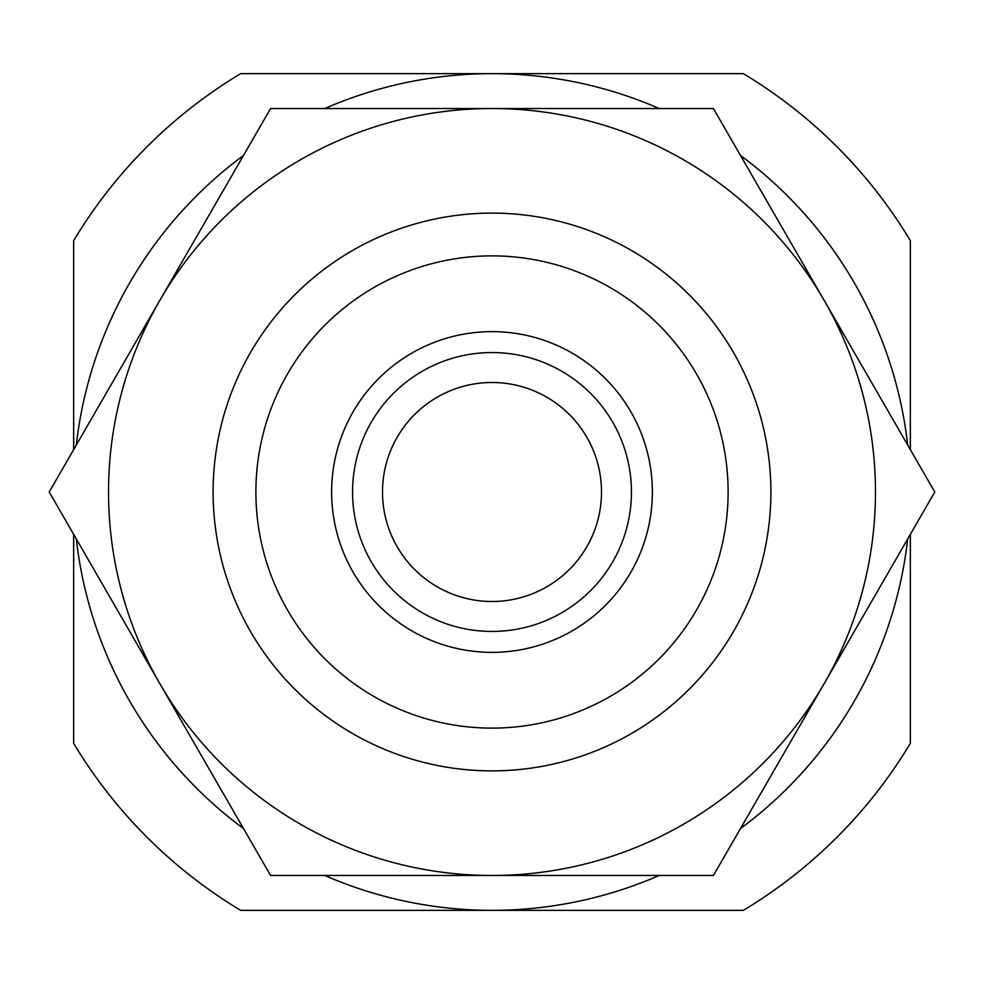 <?xml version="1.0" encoding="UTF-8"?>
<svg xmlns="http://www.w3.org/2000/svg" width="984" height="984" viewBox="0 0 984 984"><rect width="100%" height="100%" fill="white"/><g stroke="black" fill="none" stroke-linecap="round" stroke-linejoin="round"><path stroke-width="1.48" d="M331.633 492A160.367 160.367 0 0 1 572.184 353.121A160.367 160.367 0 0 1 572.184 630.879A160.367 160.367 0 0 1 331.633 492M255.889 492A236.111 236.111 0 0 1 610.055 287.512A236.111 236.111 0 0 1 610.055 696.487A236.111 236.111 0 0 1 255.889 492M213.11 492A278.89 278.89 0 0 1 631.445 250.477A278.89 278.89 0 0 1 631.445 733.523A278.89 278.89 0 0 1 213.11 492M907.691 445.051A418.335 418.335 0 0 0 740.509 155.472M659.194 108.523A418.335 418.335 0 0 0 324.806 108.523M243.491 155.472A418.335 418.335 0 0 0 76.309 445.051M76.309 538.949A418.335 418.335 0 0 0 243.491 828.528M324.806 875.477A418.335 418.335 0 0 0 659.194 875.477M740.509 828.528A418.335 418.335 0 0 0 907.691 538.949M910.335 534.373L910.335 743.387A488.064 488.064 0 0 1 743.387 910.335L240.613 910.335A488.064 488.064 0 0 1 73.665 743.387L73.665 534.373M73.665 449.627L73.665 240.613A488.064 488.064 0 0 1 240.613 73.665L743.387 73.665A488.064 488.064 0 0 1 910.335 240.613L910.335 449.627M382.505 492A109.495 109.495 0 0 1 546.747 397.167A109.495 109.495 0 0 1 546.747 586.833A109.495 109.495 0 0 1 382.505 492M352.555 492A139.445 139.445 0 0 1 561.729 371.239A139.445 139.445 0 0 1 561.729 612.761A139.445 139.445 0 0 1 352.555 492M492 875.477A383.477 383.477 0 0 0 824.1 300.268L934.8 492L713.4 875.477L270.6 875.477L159.9 683.732A383.477 383.477 0 0 0 492 875.477M492 108.523A383.477 383.477 0 0 1 824.1 300.268L713.4 108.523L492 108.523A383.477 383.477 0 0 0 159.9 683.732L49.2 492L270.6 108.523L492 108.523"/></g></svg>
